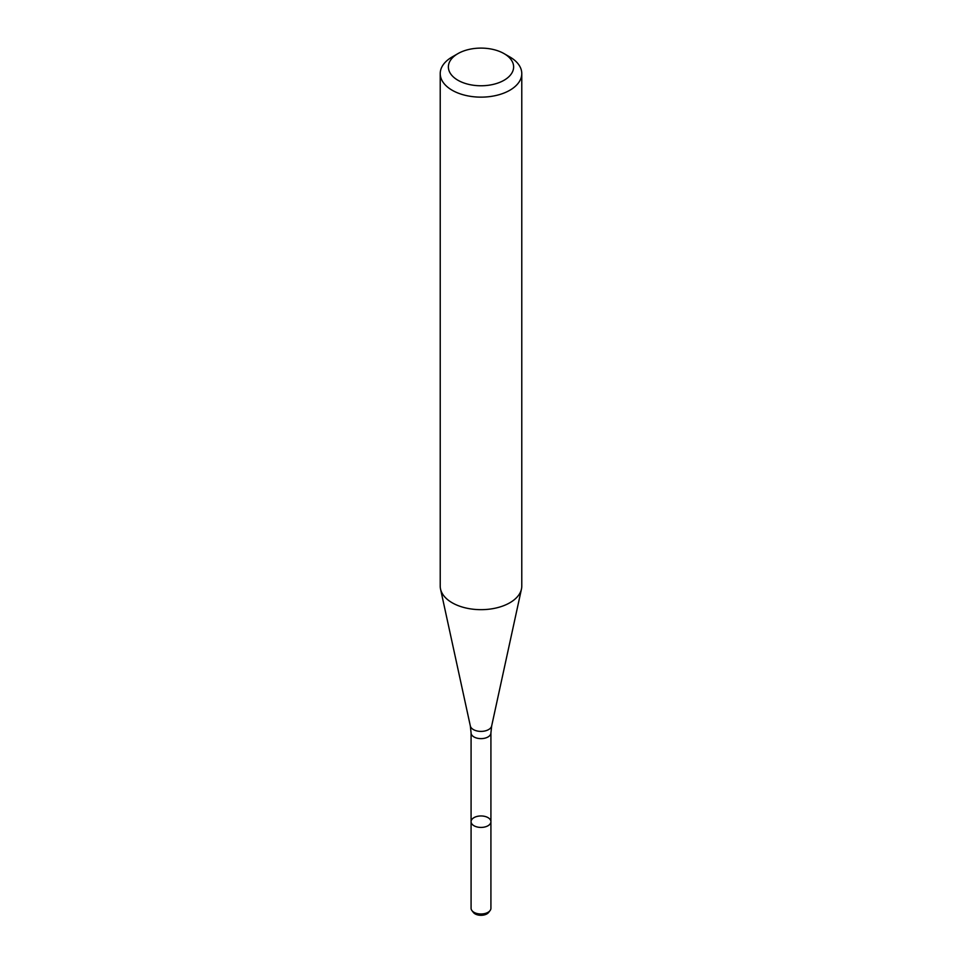 <?xml version="1.0" encoding="UTF-8"?>
<svg xmlns="http://www.w3.org/2000/svg" width="962" height="962" viewBox="0 0 962 962"><rect width="100%" height="100%" fill="white"/><g stroke="black" fill="none" stroke-linecap="round" stroke-linejoin="round"><path stroke-width="1.44" d="M488.023 825.745A9.921 5.724 180 0 1 477.2 826.983A9.921 5.724 180 0 1 471.079 821.692A9.921 5.724 180 0 1 481 815.956A9.921 5.724 180 0 1 490.921 821.692A9.921 5.724 180 0 1 488.023 825.745A9.921 5.724 180 0 1 477.2 826.983A9.921 5.724 180 0 1 471.079 821.692L471.079 908.26A9.921 5.724 180 0 0 471.945 910.605A9.921 5.724 180 0 0 488.023 912.313A9.921 5.724 180 0 0 490.055 910.605A9.921 5.724 180 0 0 490.921 908.26L490.921 821.692A9.921 5.724 180 0 1 488.023 825.745M504.064 53.619L509.836 56.95A40.777 23.545 180 0 1 521.777 73.593L521.777 586.123A40.777 23.545 180 0 1 521.464 589.057A40.777 23.545 180 0 1 509.836 602.765A40.777 23.545 180 0 1 467.772 608.393A40.777 23.545 180 0 1 440.536 589.057A40.777 23.545 180 0 1 440.223 586.123L440.223 73.593A40.777 23.545 180 0 1 452.164 56.95L457.936 53.619A32.624 18.831 180 0 1 504.064 53.619A32.624 18.831 180 0 1 504.064 80.255A32.624 18.831 180 0 1 457.936 80.255A32.624 18.831 180 0 1 457.936 53.619M521.777 73.593A40.777 23.545 180 0 1 509.836 90.248A40.777 23.545 180 0 1 465.392 95.346A40.777 23.545 180 0 1 440.223 73.593M490.055 910.605L488.624 912.457A8.357 4.822 180 0 1 486.904 913.9A8.357 4.822 180 0 1 473.376 912.457L471.945 910.605M490.921 821.692L490.921 732.9A9.921 5.724 180 0 1 488.023 736.952A9.921 5.724 180 0 1 477.2 738.191A9.921 5.724 180 0 1 471.079 732.9L471.079 821.692M490.921 732.9L491.666 725.961A10.75 6.205 180 0 1 488.6 729.581A10.75 6.205 180 0 1 477.513 731.06A10.75 6.205 180 0 1 470.334 725.961L440.536 589.057M471.079 732.9L470.334 725.961M491.666 725.961L521.464 589.057"/></g></svg>
